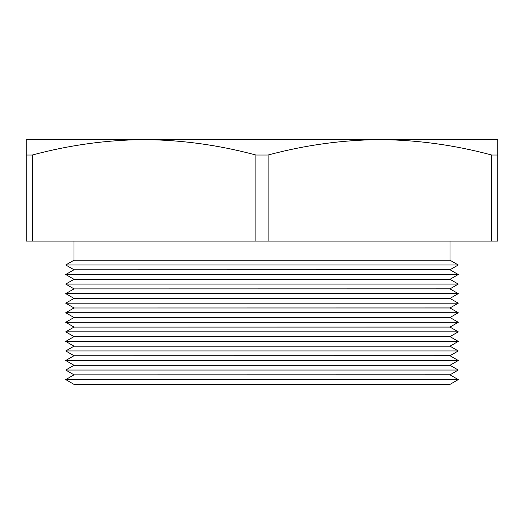 <?xml version="1.0" encoding="UTF-8"?>
<svg xmlns="http://www.w3.org/2000/svg" width="524" height="524" viewBox="0 0 524 524"><rect width="100%" height="100%" fill="white"/><g stroke="black" fill="none" stroke-linecap="round" stroke-linejoin="round"><path stroke-width="0.79" d="M26.2 155.019L26.2 139.62L379.9 139.62C342.46 139.921 305.204 145.056 268.124 155.019L255.876 155.019L255.876 241.106L32.324 241.106L32.324 155.019L26.2 155.019L26.2 241.106L32.324 241.106M450.044 384.347L73.956 384.347L450.044 384.347L458.264 379.599L65.736 379.599L73.956 374.856L450.044 374.856L458.264 379.599M73.956 374.856L450.044 374.798L458.264 370.049L65.736 370.049L73.956 365.3L450.044 365.3L458.264 370.049M73.956 365.3L450.044 365.248L458.264 360.499L65.736 360.499L73.956 355.75L450.044 355.75L458.264 360.499M73.956 355.75L450.044 355.698L458.264 350.949L65.736 350.949L73.956 346.2L450.044 346.2L458.264 350.949M73.956 346.2L450.044 346.141L458.264 341.399L65.736 341.399L73.956 336.65L450.044 336.65L458.264 341.399M73.956 336.65L450.044 336.591L458.264 331.843L65.736 331.843L73.956 327.1L450.044 327.1L458.264 331.843M73.956 327.1L450.044 327.042L458.264 322.293L65.736 322.293L73.956 317.544L450.044 317.544L458.264 322.293M73.956 317.544L450.044 317.492L458.264 312.743L65.736 312.743L73.956 307.994L450.044 307.994L458.264 312.743M73.956 307.994L450.044 307.935L458.264 303.193L65.736 303.193L73.956 298.444L450.044 298.444L458.264 303.193M73.956 298.444L450.044 298.385L458.264 293.637L65.736 293.637L73.956 288.894L450.044 288.894L458.264 293.637M73.956 288.894L450.044 288.835L458.264 284.087L65.736 284.087L73.956 279.338L450.044 279.338L458.264 284.087M73.956 279.338L450.044 279.285L458.264 274.537L65.736 274.537L73.956 269.788L450.044 269.788L458.264 274.537M73.956 269.788L450.044 269.729L458.264 264.987L65.736 264.987L73.956 260.238L450.044 260.238L458.264 264.987M379.92 139.62L497.8 139.62L497.8 155.019L491.676 155.019L491.676 241.106L268.124 241.106L268.124 155.019M491.676 241.106L497.8 241.106L497.8 155.019M268.124 241.106L255.876 241.106M491.676 155.019C454.655 145.056 417.399 139.928 379.9 139.62M255.876 155.019C218.855 145.056 181.599 139.928 144.1 139.62C106.66 139.921 69.404 145.056 32.324 155.019M450.044 241.106L450.044 260.238M73.956 241.106L73.956 260.238M73.956 269.729L65.736 264.987M73.956 279.285L65.736 274.537M73.956 288.835L65.736 284.087M73.956 298.385L65.736 293.637M73.956 307.935L65.736 303.193M73.956 317.492L65.736 312.743M73.956 327.042L65.736 322.293M73.956 336.591L65.736 331.843M73.956 346.141L65.736 341.399M73.956 355.698L65.736 350.949M73.956 365.248L65.736 360.499M73.956 374.798L65.736 370.049M73.956 384.347L65.736 379.599"/></g></svg>
